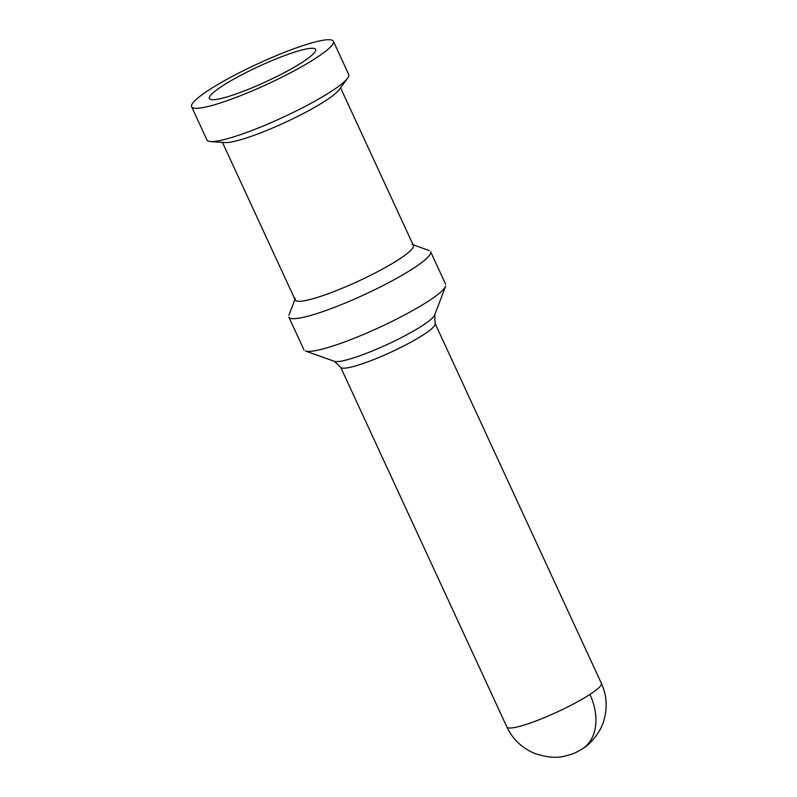 <?xml version="1.0" encoding="UTF-8"?>
<svg xmlns="http://www.w3.org/2000/svg" width="797" height="797" viewBox="0 0 797 797"><rect width="100%" height="100%" fill="white"/><g stroke="black" fill="none" stroke-linecap="round" stroke-linejoin="round"><path stroke-width="1.2" d="M207.2 140.342A78.066 11.268 -24.8 0 0 211.394 141.567A78.066 11.268 -24.8 0 0 231.379 137.572A78.066 11.268 -24.8 0 0 301.166 108.472A78.066 11.268 -24.8 0 0 347.631 78.166A78.066 11.268 -24.8 0 0 348.827 74.759M308.987 43.705A78.066 11.268 -24.8 0 0 230.851 77.179A78.066 11.268 -24.8 0 0 191.629 106.758A78.066 11.268 -24.8 0 0 216.017 104.317A78.066 11.268 -24.8 0 0 294.183 70.823A78.066 11.268 -24.8 0 0 333.365 41.255A78.066 11.268 -24.8 0 0 308.987 43.705M225.591 142.603A65.055 9.395 -24.8 0 0 242.248 139.266A65.055 9.395 -24.8 0 0 300.399 115.017A65.055 9.395 -24.8 0 0 339.123 89.762L347.631 78.166M340.548 87.819L413.374 245.416A65.055 9.395 155.2 0 1 380.687 270.063A65.055 9.395 155.2 0 1 315.572 297.958A65.055 9.395 155.2 0 1 295.418 300.26M289.042 317.465A78.066 11.268 -24.8 0 0 313.221 314.695A78.066 11.268 -24.8 0 0 390.65 281.61A78.066 11.268 -24.8 0 0 430.669 251.882M306.048 351.188A78.066 11.268 -24.8 0 0 328.344 347.422A78.066 11.268 -24.8 0 0 401.748 316.459A78.066 11.268 -24.8 0 0 445.633 286.213L434.714 314.954L435.122 323.502L601.376 683.328C606.836 695.472 607.623 707.995 603.737 720.906C600.221 733.479 589.142 745.036 582.557 748.752A52.044 36.602 -123.1 0 0 589.929 694.436A52.044 7.512 -24.8 0 0 601.376 683.328M297.371 51.277A58.55 8.448 -24.8 0 0 235.892 77.947A58.55 8.448 -24.8 0 0 210.179 99.316A58.55 8.448 -24.8 0 0 227.633 96.736A58.55 8.448 -24.8 0 0 283.832 72.916A58.55 8.448 -24.8 0 0 315.742 50.341A58.55 8.448 -24.8 0 0 297.371 51.277M334.84 361.449A55.86 8.06 -24.8 0 0 350.79 358.75A55.86 8.06 -24.8 0 0 403.073 336.723A55.86 8.06 -24.8 0 0 434.664 315.064M340.568 367.009A52.044 7.512 -24.8 0 0 356.877 365.534A52.044 7.512 -24.8 0 0 408.971 343.218A52.044 7.512 -24.8 0 0 435.122 323.502M507.111 727.312A52.044 7.512 -24.8 0 0 523.141 725.36A52.044 7.512 -24.8 0 0 589.929 694.436M207.001 140.013L191.629 106.758M295.308 298.457L288.912 315.293M303.966 349.863L288.843 317.136M582.557 748.752C572.525 754.659 572.246 753.952 565.023 756.054C556.934 758.355 546.812 757.479 534.657 753.414C521.975 748.074 512.72 739.267 506.882 726.984L340.628 367.168L334.381 361.32L305.41 351.009M333.375 41.265L348.737 74.519M429.135 250.507L412.159 244.46M224.844 142.573L210.488 141.537M295.249 299.991L222.433 142.394M430.579 251.643L445.702 284.37"/></g></svg>
